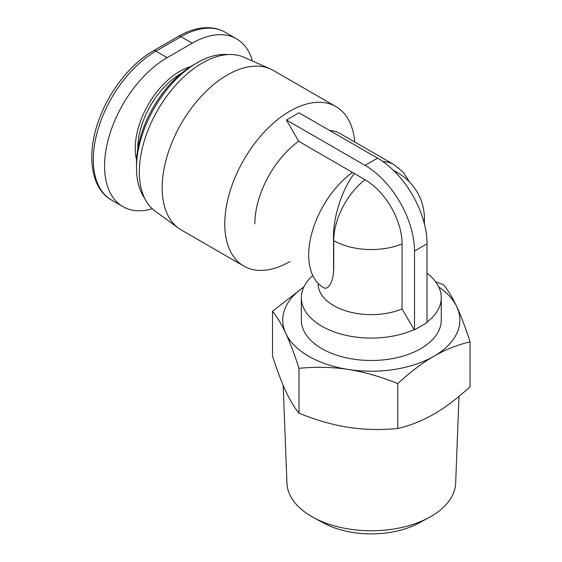 <?xml version="1.0" encoding="UTF-8"?>
<svg xmlns="http://www.w3.org/2000/svg" width="562" height="562" viewBox="0 0 562 562"><rect width="100%" height="100%" fill="white"/><g stroke="black" fill="none" stroke-linecap="round" stroke-linejoin="round"><path stroke-width="0.84" d="M289.901 261.534A92.091 53.165 -60 0 1 243.859 266.1A92.091 53.165 -60 0 1 224.786 223.943A92.091 53.165 -60 0 1 264.983 131.269A92.091 53.165 -60 0 1 335.943 106.597A92.091 53.165 -60 0 1 354.741 141.982M312.774 275.563A69.955 40.387 0 0 0 301.344 297.684A69.955 40.387 0 0 0 321.836 326.241A69.955 40.387 0 0 0 414.103 329.627L402.076 308.952L402.076 243.88A52.385 30.243 -120 0 0 365.033 179.721L298.668 141.252A70.84 40.9 120 0 0 254.839 223.943M298.668 141.252L286.458 120.008L298.977 112.779L377.559 158.147L365.033 165.376A69.955 40.387 60 0 1 414.503 251.052L414.503 329.859L414.103 329.627M409.536 181.997L403.165 172.113L394.194 164.764L340.347 133.672A70.84 40.9 120 0 0 329.564 130.44M301.344 297.684L301.344 320.101A69.955 40.387 0 0 0 321.836 348.658A69.955 40.387 0 0 0 398.065 357.411A69.955 40.387 0 0 0 441.247 320.101L441.247 297.684A69.955 40.387 0 0 0 427.022 273.272M427.022 322.096A69.955 40.387 0 0 0 441.247 297.684M243.859 266.1L181.245 229.949A92.091 53.165 -60 0 1 178.484 228.151A92.091 53.165 -60 0 1 162.172 187.792A92.091 53.165 -60 0 1 200.522 97.107A92.091 53.165 -60 0 1 270.399 68.95A92.091 53.165 -60 0 1 273.336 70.447L335.943 106.597M270.399 68.95L243.901 57.226A88.993 51.381 120 0 0 176.377 84.433A88.993 51.381 120 0 0 139.32 172.07A88.993 51.381 120 0 0 155.084 211.066L178.484 228.151M458.985 396.393L455.663 483.13A84.384 48.718 180 0 1 429.01 517.595A84.384 48.718 180 0 1 313.582 517.595A84.384 48.718 180 0 1 311.629 516.506A84.384 48.718 180 0 1 286.936 483.13L283.192 385.356M313.582 517.595L323.579 523.004A69.772 40.281 0 0 0 419.02 523.004L429.01 517.595M144.708 198.372A85.888 49.589 -60 0 1 136.503 167.912A85.888 49.589 -60 0 1 197.234 62.719A85.888 49.589 -60 0 1 227.715 54.591M136.503 167.912L136.503 163.57A80.577 46.52 120 0 1 193.476 64.883L197.234 62.719M152.302 208.776A88.55 51.121 -60 0 1 122.909 206.64A88.55 51.121 -60 0 1 109.337 135.681A88.55 51.121 -60 0 1 167.181 57.654L192.225 43.197A88.55 51.121 -60 0 1 236.497 38.813A88.55 51.121 -60 0 1 252.471 61.019M303.852 286.978A88.55 51.121 0 0 0 285.77 333.329A88.55 51.121 0 0 0 348.377 369.48A88.55 51.121 0 0 0 433.913 356.245A88.55 51.121 0 0 0 456.829 306.866A88.55 51.121 0 0 0 438.746 286.978M272.535 311.278L272.535 356.203C277.164 370.47 281.576 382.125 285.77 391.166C289.964 400.2 294.369 407.548 298.998 413.225C316.265 420.193 332.725 424.893 348.377 427.317C364.036 429.733 380.495 430.127 397.763 428.497C410.401 425.497 422.448 420.699 433.913 414.089C445.371 407.464 457.419 398.353 470.057 386.761L470.057 341.837C457.384 344.85 445.329 349.655 433.913 356.245C422.491 362.841 410.436 371.953 397.763 383.579C380.439 376.589 363.979 371.889 348.377 369.48C332.781 367.063 316.315 366.67 298.998 368.3C294.362 353.99 289.95 342.335 285.77 333.329C281.59 324.323 277.178 316.975 272.535 311.278L303.923 286.817M397.763 428.497L397.763 383.579M298.998 413.225L298.998 368.3M435.564 281.738L443.594 284.815C448.237 290.512 452.649 297.86 456.829 306.866C461.009 315.872 465.42 327.534 470.057 341.837M414.503 329.859L427.022 322.63L427.022 243.824A69.955 40.387 -120 0 0 377.559 158.147M286.458 120.008L365.033 165.376M318.169 283.95A53.13 30.671 0 0 0 346.93 311.207A53.13 30.671 0 0 0 402.076 308.952M333.561 269.395L333.73 269.486A53.13 30.671 180 0 1 333.568 269.395L333.561 240.473C332.325 219.047 341.998 189.268 354.327 173.539M352.514 172.337A70.84 40.9 120 0 0 311.39 234.726A70.84 40.9 120 0 0 323.354 287.456C327.92 291.074 333.751 281.422 333.568 269.395M137.76 149.106A61.096 35.273 -60 0 1 137.753 148.389A61.096 35.273 -60 0 1 181.575 73.208M190.497 66.695A62.867 36.298 120 0 0 135.245 148.389A62.867 36.298 120 0 0 136.58 160.086M167.181 57.654L155.913 51.149A5.311 3.07 60 0 0 153.257 50.882C130.946 63.541 109.604 90.531 99.242 118.94C85.93 153.84 90.623 188.53 111.634 200.128A88.55 51.121 -60 0 1 98.062 129.176A88.55 51.121 -60 0 1 155.913 51.149L180.957 36.692A88.55 51.121 -60 0 1 225.229 32.301L236.497 38.813M153.257 50.882L178.302 36.425A5.311 3.07 60 0 1 180.957 36.692L192.225 43.197M427.022 243.824L414.503 251.052M402.076 243.88A53.13 30.671 180 0 1 333.73 240.571L333.561 240.473M333.73 269.486L333.73 240.571A53.13 30.671 120 0 1 365.033 179.721M424.429 224.062L424.429 218.878A53.13 30.671 180 0 1 424.043 222.566M424.429 218.878A53.13 53.13 0 0 0 397.861 172.871A53.13 30.671 120 0 0 394.475 171.361M394.194 164.764A70.84 40.9 120 0 0 382.785 161.484M178.302 36.425C185.341 32.364 192.274 29.702 199.11 28.451C208.902 26.702 217.613 27.988 225.229 32.301M111.634 200.128L122.909 206.64M397.861 172.871L393.379 170.279"/></g></svg>
